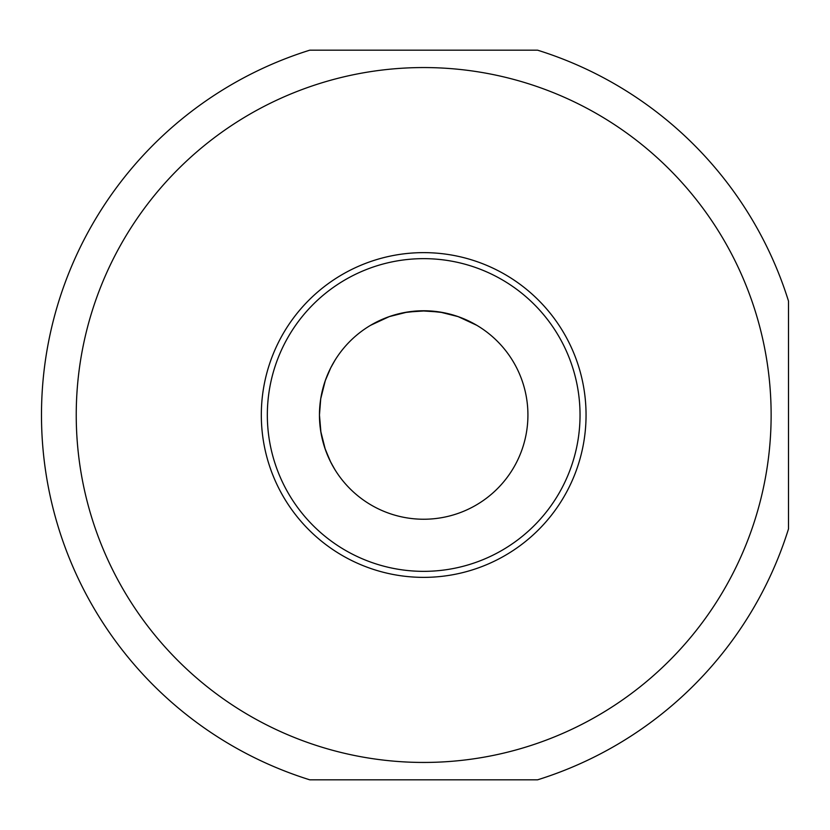 <?xml version="1.0" encoding="UTF-8"?>
<svg xmlns="http://www.w3.org/2000/svg" width="830" height="830" viewBox="0 0 830 830"><rect width="100%" height="100%" fill="white"/><g stroke="black" fill="none" stroke-linecap="round" stroke-linejoin="round"><path stroke-width="1.25" d="M788.5 301.083L788.5 528.918A382.184 382.184 0 0 1 537.601 779.816L309.766 779.816A382.184 382.184 0 0 1 309.766 50.184L537.601 50.184A382.184 382.184 0 0 1 788.5 301.083M320.121 83.353A347.438 347.438 0 0 1 767.159 362.617A347.438 347.438 0 0 1 320.121 746.647A347.438 347.438 0 0 1 320.121 83.353M370.668 325.267L389.27 316.614L405.829 312.308L389.27 316.614L370.668 325.267L389.27 316.614L407.478 312.038L426.433 310.804L443.147 312.599L457.994 316.572L471.44 322.351M412.313 311.395L423.684 310.773L412.313 311.395M435.055 311.395L441.539 312.308L435.055 311.395M334.936 469.666L330.755 462.206L325.298 449.414L320.722 431.206L319.457 415A104.238 104.238 0 0 0 423.684 519.238A104.238 104.238 0 0 0 527.922 415A104.238 104.238 0 0 0 423.684 310.762A104.238 104.238 0 0 0 319.457 415L320.722 398.794L325.298 380.586L330.755 367.794L334.936 360.334L330.755 367.794L325.298 380.586L320.722 398.794L319.457 415L320.94 432.513L324.821 448.013L330.174 461.044L334.096 468.276M476.711 325.267L458.108 316.614L439.89 312.038L420.945 310.804L404.231 312.599L389.374 316.572L373.033 323.908M267.333 415A156.351 156.351 0 0 1 423.684 258.649A156.351 156.351 0 0 1 580.035 415A156.351 156.351 0 0 1 423.684 571.351A156.351 156.351 0 0 1 267.333 415M261.315 415A162.369 162.369 0 0 0 423.684 577.369A162.369 162.369 0 0 0 586.053 415A162.369 162.369 0 0 0 423.684 252.631A162.369 162.369 0 0 0 261.315 415"/></g></svg>
